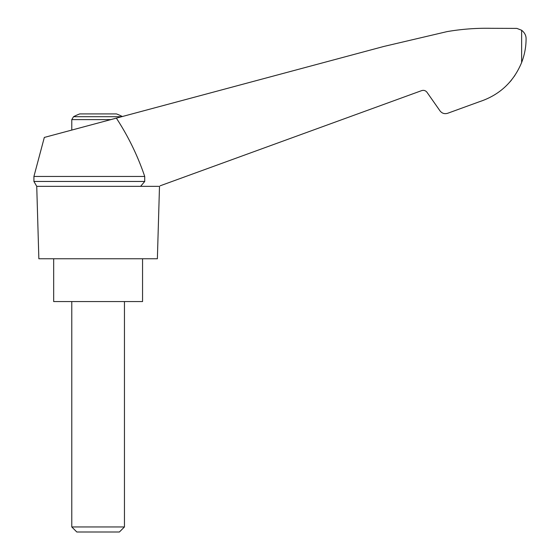 <?xml version="1.0" encoding="UTF-8"?>
<svg xmlns="http://www.w3.org/2000/svg" width="560" height="560" viewBox="0 0 560 560"><rect width="100%" height="100%" fill="white"/><g stroke="black" fill="none" stroke-linecap="round" stroke-linejoin="round"><path stroke-width="0.84" d="M33.922 176.456L33.922 181.461L144.725 181.461L144.725 176.456L33.922 176.456L44.324 137.431L383.866 46.445L447.069 31.612C461.671 29.106 476.378 28.007 491.183 28.315L516.866 28.399L521.626 30.247C524.671 32.704 526.155 35.574 526.078 38.85C526.085 46.872 524.601 54.768 521.626 62.538C513.513 82.068 499.415 95.137 479.332 101.752L447.65 113.281C444.563 114.191 442.015 113.386 440.006 110.873L427.007 92.309C425.6 90.545 423.822 89.985 421.659 90.622L160.174 185.794M144.725 176.456C137.704 155.757 128.247 136.318 116.354 118.125M158.69 186.333L36.736 186.333L38.857 258.762L157.374 258.762L159.495 186.333M122.346 116.522A52.675 52.675 0 0 0 116.445 113.911L79.786 113.911A52.675 52.675 0 0 0 73.535 116.704L71.778 119.616L110.796 119.616M509.964 81.893L511.616 79.912M514.402 76.174L514.843 75.53L514.402 76.174M479.332 101.752L459.298 109.039M144.725 181.461L140.623 186.333M53.669 258.762L53.669 301.56L142.555 301.56L142.555 258.762M71.778 526.953L76.825 532L119.399 532L124.453 526.953L71.778 526.953L71.778 301.56M121.66 116.704L73.535 116.704M521.626 30.247L521.626 62.538M33.922 181.461L36.736 186.333M124.453 526.953L124.453 301.56M71.778 130.074L71.778 119.616"/></g></svg>
